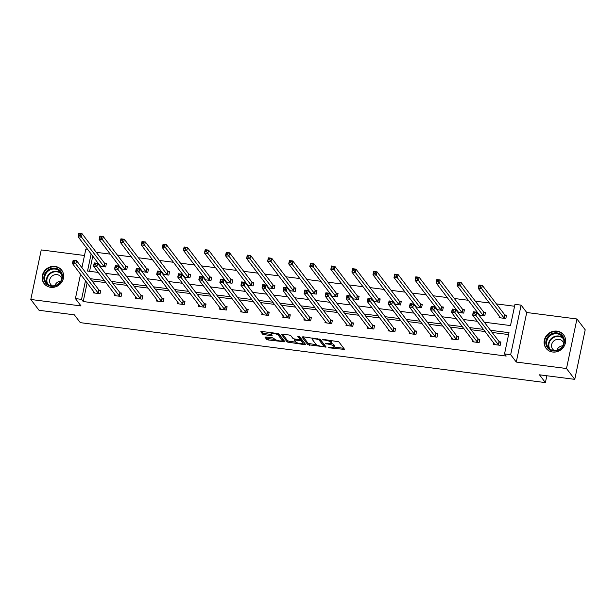 <?xml version="1.0" encoding="UTF-8"?>
<svg xmlns="http://www.w3.org/2000/svg" width="616" height="616" viewBox="0 0 616 616"><rect width="100%" height="100%" fill="white"/><g stroke="black" fill="none" stroke-linecap="round" stroke-linejoin="round"><path stroke-width="0.92" d="M331.085 343.32A4.458 1.17 -168.1 0 1 333.903 344.714L334.396 345.353A4.458 1.17 -168.1 0 1 334.511 345.722L334.226 347.062A4.458 1.17 -168.1 0 1 330.908 347.509L328.359 347.37L329.537 347.863L344.621 349.426L338.785 341.772L323.061 339.362L322.361 339.539L325.333 340.194A4.458 1.17 -168.1 0 1 330.607 342.103L331.1 342.735A4.458 1.17 -168.1 0 1 331.215 343.112A4.458 1.17 -168.1 0 1 327.889 343.551L325.371 343.497L328.343 344.144A4.458 1.17 -168.1 0 1 333.626 346.053L334.111 346.692A4.458 1.17 -168.1 0 1 334.226 347.062L343.782 348.325M55.101 266.42A11.065 10.21 142.7 0 1 61.692 270.162A11.065 10.21 142.7 0 1 61.885 281.966A11.065 10.21 142.7 0 1 50.697 287.318A11.065 10.21 142.7 0 1 44.098 283.576A11.065 10.21 142.7 0 1 43.905 271.772A11.065 10.21 142.7 0 1 55.101 266.42M557.057 331.131A11.065 10.21 142.7 0 1 563.648 334.873A11.065 10.21 142.7 0 1 563.84 346.669A11.065 10.21 142.7 0 1 552.652 352.021A11.065 10.21 142.7 0 1 546.053 348.279A11.065 10.21 142.7 0 1 545.861 336.482A11.065 10.21 142.7 0 1 557.057 331.131M576.946 318.98L585.2 329.806L574.759 379.356L566.504 368.522L576.946 318.98L526.726 312.505L521.113 305.136L510.672 354.685L504.535 353.9L509.001 332.671L490.475 330.284M84.492 255.494L41.241 249.919L30.8 299.468L81.019 305.944L75.414 298.575L80.557 274.166M574.759 379.356L539.454 374.805L545.399 382.598L80.296 322.645L74.359 314.845L39.054 310.295L30.8 299.468M265.996 336.975L264.957 337.114L266.628 339.37L268.283 339.97L284.954 341.849L279.087 334.08L277.439 333.479L261.8 331.47L260.799 331.724L262.778 334.311L271.117 335.774L272.156 335.635L271.14 334.234A3.727 0.978 -168.1 0 1 271.04 333.918A3.727 0.978 -168.1 0 1 274.351 333.633A3.727 0.978 -168.1 0 1 278.232 335.15L282.066 340.186A3.727 0.978 -168.1 0 1 282.166 340.494A3.727 0.978 -168.1 0 1 278.856 340.787A3.727 0.978 -168.1 0 1 274.975 339.27L272.688 337.838L265.996 336.975M526.726 312.505L516.285 362.054L566.504 368.522M516.285 362.054L510.672 354.685M87.149 282.813L83.206 301.54L506.183 356.063L504.535 353.9M83.206 301.54L81.551 299.368L75.414 298.575M307.846 344.683L326.134 347.047L320.297 339.393L303.018 336.783L302.009 337.037L307.846 344.683L308.123 343.351L316.57 344.821M304.527 344.644L287.241 342.026L281.373 334.265L289.096 334.989L290.752 335.581L293.116 338.685L299.199 339.855L300.208 339.601L297.713 336.29L299.599 336.606L305.528 344.39L304.527 344.644L304.781 343.412M545.399 382.598L546.839 375.752M120.836 268.907L126.742 269.662L127.443 266.32L125.934 266.12M120.151 268.014L120.32 267.228M162.955 274.336L168.861 275.098L169.569 271.748L168.06 271.548M162.278 273.442L162.439 272.657M205.074 279.764L210.98 280.526L211.688 277.177L210.179 276.984M204.397 278.871L204.566 278.093M247.201 285.193L253.107 285.955L253.807 282.605L252.298 282.413M246.523 284.299L246.685 283.522M289.32 290.621L295.226 291.383L295.934 288.034L294.425 287.841M288.642 289.728L288.804 288.95M331.447 296.05L337.352 296.812L338.053 293.47L336.544 293.27M330.761 295.164L330.931 294.379M373.565 301.486L379.471 302.248L380.18 298.899L378.671 298.698M372.888 300.593L373.05 299.807M415.692 306.914L421.59 307.677L422.299 304.327L420.79 304.135M415.007 306.021L415.176 305.243M457.811 312.343L463.717 313.105L464.425 309.756L462.909 309.563M457.134 311.45L457.295 310.672M499.414 316.1L499.091 317.663L505.836 318.534L506.545 315.184L505.035 314.992M514.576 306.252L496.427 303.911M489.443 303.01L475.367 301.193M468.383 300.292L454.308 298.483M447.324 297.582L433.248 295.765M426.257 294.864L412.189 293.047M405.197 292.146L391.122 290.336M384.138 289.435L370.062 287.618M363.078 286.717L349.002 284.908M342.019 284.007L327.943 282.19M320.951 281.289L306.884 279.471M299.892 278.571L285.816 276.761M278.832 275.86L264.757 274.043M257.773 273.142L243.697 271.333M236.713 270.432L222.638 268.615M215.646 267.714L201.578 265.896M194.587 265.003L180.511 263.186M173.527 262.285L159.452 260.468M152.468 259.567L138.392 257.757M131.408 256.857L117.333 255.039M110.341 254.139L96.273 252.329M92.793 256.033L89.574 271.31M478.871 315.061L484.777 315.815L485.485 312.474L483.976 312.274M478.193 314.168L478.355 313.382M436.752 309.625L442.658 310.387L443.358 307.045L441.849 306.845M436.066 308.739L436.236 307.954M394.625 304.196L400.531 304.959L401.239 301.609L399.73 301.416M393.947 303.303L394.109 302.525M352.506 298.768L358.412 299.53L359.12 296.18L357.603 295.988M351.828 297.875L351.99 297.097M310.387 293.339L316.285 294.101L316.994 290.752L315.484 290.56M309.702 292.446L309.871 291.668M268.26 287.911L274.166 288.673L274.875 285.324L273.365 285.123M267.583 287.017L267.744 286.232M226.141 282.475L232.047 283.237L232.748 279.895L231.239 279.695M225.456 281.589L225.625 280.804M184.015 277.046L189.921 277.808L190.629 274.459L189.12 274.266M183.337 276.153L183.499 275.375M141.896 271.618L147.802 272.38L148.502 269.03L146.993 268.838M141.218 270.724L141.38 269.947M99.769 266.189L105.675 266.951L106.383 263.602L104.874 263.409M99.091 265.296L99.261 264.518M484.315 322.199L510.502 325.571L514.976 304.35L521.113 305.136M81.92 267.683L85.855 249.033L87.634 249.257M91.145 253.869L87.526 271.048L98.229 272.426M105.213 273.327L119.288 275.144M126.272 276.045L140.348 277.855M147.332 278.755L161.407 280.573M168.399 281.474L182.467 283.283M189.459 284.184L203.534 286.001M210.518 286.902L224.594 288.719M231.578 289.62L245.653 291.43M252.637 292.33L266.713 294.148M273.704 295.049L287.772 296.858M294.764 297.759L308.839 299.576M315.823 300.477L329.899 302.294M336.883 303.195L350.958 305.005M357.942 305.906L372.018 307.723M379.009 308.624L393.077 310.433M400.069 311.334L414.145 313.151M421.128 314.052L435.204 315.869M442.188 316.77L456.263 318.58M463.247 319.481L477.323 321.298M85.501 280.65L81.551 299.368M483.483 329.383L469.407 327.566M462.423 326.665L448.348 324.855M441.364 323.954L427.288 322.137M420.305 321.236L406.229 319.419M399.237 318.518L385.169 316.709M378.178 315.808L364.102 313.991M357.118 313.09L343.043 311.28M336.059 310.379L321.983 308.562M314.999 307.661L300.924 305.844M293.932 304.943L279.864 303.134M272.873 302.233L258.797 300.416M251.813 299.515L237.738 297.705M230.754 296.804L216.678 294.987M209.694 294.086L195.619 292.269M188.627 291.368L174.559 289.559M167.567 288.658L153.492 286.84M146.508 285.94L132.432 284.13M125.448 283.229L111.373 281.412M104.389 280.511L90.313 278.694M508.6 334.573L492.122 332.447M485.138 331.547L471.063 329.729M464.071 328.829L450.003 327.019M443.012 326.118L428.936 324.301M421.952 323.4L407.877 321.59M400.893 320.69L386.817 318.872M379.833 317.971L365.758 316.154M358.766 315.253L344.698 313.444M337.707 312.543L323.631 310.726M316.647 309.825L302.572 308.015M295.588 307.115L281.512 305.297M274.528 304.396L260.452 302.579M253.461 301.678L239.393 299.869M232.401 298.968L218.326 297.151M211.342 296.25L197.266 294.44M190.282 293.539L176.207 291.722M169.223 290.821L155.147 289.004M148.156 288.103L134.088 286.294M127.096 285.393L113.021 283.576M106.037 282.675L91.961 280.865M99.23 290.19L100.739 290.382L100.031 293.732L93.286 292.862L93.617 291.299M120.289 292.908L121.799 293.101L121.098 296.45L114.345 295.58L114.676 294.017M141.349 295.618L142.858 295.819L142.157 299.16L135.404 298.29L135.736 296.727M162.416 298.337L163.925 298.529L163.217 301.879L156.464 301.008L156.795 299.445M183.476 301.047L184.985 301.247L184.276 304.597L177.531 303.726L177.855 302.156M204.535 303.765L206.044 303.957L205.336 307.307L198.591 306.437L198.922 304.874M225.595 306.483L227.104 306.676L226.403 310.025L219.65 309.155L219.981 307.592M246.654 309.194L248.163 309.394L247.463 312.736L240.71 311.865L241.041 310.302M267.721 311.912L269.231 312.104L268.522 315.454L261.769 314.584L262.1 313.02M288.781 314.622L290.29 314.822L289.582 318.164L282.836 317.294L283.16 315.731M309.84 317.34L311.35 317.533L310.641 320.882L303.896 320.012L304.227 318.449M330.9 320.058L332.409 320.251L331.708 323.6L324.955 322.73L325.286 321.159M351.959 322.769L353.476 322.961L352.768 326.311L346.015 325.44L346.346 323.877M373.026 325.487L374.536 325.679L373.827 329.029L367.074 328.159L367.406 326.596M394.086 328.197L395.595 328.397L394.887 331.739L388.142 330.869L388.465 329.306M415.145 330.915L416.655 331.108L415.946 334.457L409.201 333.587L409.532 332.024M436.205 333.633L437.714 333.826L437.013 337.175L430.261 336.305L430.592 334.734M457.265 336.344L458.781 336.536L458.073 339.886L451.32 339.016L451.651 337.452M478.332 339.062L479.841 339.254L479.132 342.604L472.38 341.734L472.711 340.171M499.391 341.772L500.9 341.972L500.192 345.314L493.447 344.444L493.77 342.881M331.215 343.112L331.5 341.772A4.458 1.17 -168.1 0 0 331.377 341.403L331.1 342.735M330.345 340.301A4.458 1.17 -168.1 0 1 330.892 340.764L331.377 341.403M303.134 336.798L308.123 343.351M324.078 345.784L325.294 345.946M323.223 346.515L323.924 346.338L318.803 339.616L315.723 338.954A4.458 1.17 -168.1 0 0 312.404 339.393A4.458 1.17 -168.1 0 0 312.52 339.77L316.023 344.359A4.458 1.17 -168.1 0 0 321.298 346.269L323.223 346.515M324.17 345.145L323.924 346.338M319.658 339.031L324.201 344.999M312.697 338.03A4.458 1.17 -168.1 0 0 312.689 338.061L312.404 339.393M304.689 343.289L302.779 343.043M295.811 342.142L289.166 341.287L288.889 342.627M282.528 334.142L287.518 340.694L289.166 341.287M300.439 338.469L298.999 336.305M295.565 341.903A3.727 0.978 -168.1 0 0 299.453 343.42A3.727 0.978 -168.1 0 0 302.756 343.127A3.727 0.978 -168.1 0 0 302.656 342.819L301.309 341.048L299.653 340.448L294.179 340.017L295.565 341.903M302.756 343.127L303.041 341.788A3.727 0.978 -168.1 0 0 302.941 341.48L302.656 342.819M300.354 339.177L301.586 339.709L302.941 341.48M282.166 340.494L282.451 339.154A3.727 0.978 -168.1 0 0 282.351 338.846L282.066 340.186M278.424 333.71A3.727 0.978 -168.1 0 1 278.509 333.81L282.351 338.846M261.923 331.485L263.055 332.979L264.711 333.572L271.279 334.419M266.12 336.99L266.913 338.038L268.561 338.631L275.198 339.485M282.19 340.386L284.084 340.633M500.231 317.81L500.338 317.302M479.055 286.894L480.403 287.071L480.688 285.732L479.34 285.555L478.262 288.334L478.963 284.985L482.343 285.424L481.635 288.765L478.262 288.334L500.6 317.856M506.414 315.792L504.681 314.745L482.343 285.424L480.688 285.732M504.327 318.341L480.403 287.071M478.963 284.985L479.34 285.555M494.694 344.09L494.586 344.598M474.759 313.852L475.044 312.512L473.696 312.343L473.411 313.683L474.759 313.852L475.991 315.554L472.618 315.115L473.319 311.765L476.699 312.204L475.991 315.554L498.683 345.122M494.956 344.644L472.618 315.115L473.411 313.683M475.044 312.512L476.699 312.204L499.037 341.526L500.77 342.573M473.696 312.343L473.319 311.765M479.171 315.099L479.271 314.591M457.996 284.184L459.343 284.353L459.628 283.014L458.273 282.844L457.195 285.616L457.904 282.267L461.276 282.705L460.575 286.055L457.195 285.616L479.541 315.146M485.354 313.074L483.622 312.027L461.276 282.705L459.628 283.014M483.267 315.623L459.343 284.353M457.904 282.267L458.273 282.844M458.104 312.381L458.212 311.873M436.937 281.466L438.284 281.643L438.569 280.303L437.214 280.126L436.136 282.906L436.844 279.556L440.217 279.987L439.516 283.337L436.136 282.906L458.473 312.428M464.295 310.356L462.562 309.317L440.217 279.987L438.569 280.303M462.208 312.913L438.284 281.643M436.844 279.556L437.214 280.126M473.627 341.372L473.527 341.88M453.699 311.142L453.984 309.802L452.629 309.625L452.352 310.965L453.699 311.142L454.931 312.836L451.551 312.404L452.26 309.055L455.632 309.486L454.931 312.836L477.623 342.411M473.897 341.926L451.551 312.404L452.352 310.965M453.984 309.802L455.632 309.486L477.978 338.815L479.71 339.855M452.629 309.625L452.26 309.055M452.567 338.654L452.46 339.162M432.64 308.423L432.925 307.084L431.57 306.907L431.292 308.246L432.64 308.423L433.872 310.118L430.492 309.686L431.2 306.337L434.573 306.776L433.872 310.118L456.564 339.693M452.829 339.216L430.492 309.686L431.292 308.246M432.925 307.084L434.573 306.776L456.918 336.097L458.65 337.145M431.57 306.907L431.2 306.337M563.963 338.423A9.571 8.84 142.7 0 1 558.027 350.335A9.571 8.84 142.7 0 1 546.269 345.422A9.571 8.84 142.7 0 1 552.213 333.51A9.571 8.84 142.7 0 1 563.963 338.423M547.093 345.384A8.863 8.185 -37.3 0 0 548.232 347.509A8.863 8.185 -37.3 0 0 559.151 349.372A8.863 8.185 -37.3 0 0 563.471 338.892A8.863 8.185 -37.3 0 0 562.331 336.767A8.863 8.185 -37.3 0 0 551.412 334.911A8.863 8.185 -37.3 0 0 547.093 345.384M563.663 343.474A6.314 5.829 -37.3 0 0 563.524 342.989A6.314 5.829 -37.3 0 0 562.708 341.48A6.314 5.829 -37.3 0 0 554.939 340.155A6.314 5.829 -37.3 0 0 551.859 347.609A6.314 5.829 -37.3 0 0 552.668 349.126A6.314 5.829 -37.3 0 0 554.346 350.573M564.579 336.359A10.988 10.149 -37.3 0 0 563.856 335.258A10.988 10.149 -37.3 0 0 550.319 332.956A10.988 10.149 -37.3 0 0 544.96 345.946A10.988 10.149 -37.3 0 0 546.377 348.587A10.988 10.149 -37.3 0 0 547.239 349.572M556.841 350.296A6.314 5.829 142.7 0 1 562.731 345.807M62.008 273.712A9.571 8.84 142.7 0 1 56.064 285.632A9.571 8.84 142.7 0 1 44.313 280.719A9.571 8.84 142.7 0 1 50.25 268.799A9.571 8.84 142.7 0 1 62.008 273.712M45.137 280.673A8.863 8.185 -37.3 0 0 46.277 282.806A8.863 8.185 -37.3 0 0 57.196 284.661A8.863 8.185 -37.3 0 0 61.515 274.189A8.863 8.185 -37.3 0 0 60.376 272.056A8.863 8.185 -37.3 0 0 49.457 270.201A8.863 8.185 -37.3 0 0 45.137 280.673M61.708 278.763A6.314 5.829 -37.3 0 0 61.569 278.286A6.314 5.829 -37.3 0 0 60.753 276.769A6.314 5.829 -37.3 0 0 52.984 275.444A6.314 5.829 -37.3 0 0 49.904 282.906A6.314 5.829 -37.3 0 0 50.712 284.415A6.314 5.829 -37.3 0 0 52.391 285.87M62.624 271.656A10.988 10.149 -37.3 0 0 61.9 270.555A10.988 10.149 -37.3 0 0 48.364 268.253A10.988 10.149 -37.3 0 0 43.005 281.235A10.988 10.149 -37.3 0 0 44.421 283.876A10.988 10.149 -37.3 0 0 45.284 284.861M54.886 285.593A6.314 5.829 142.7 0 1 60.776 281.104M437.044 309.663L437.152 309.155M415.869 278.748L417.225 278.925L417.502 277.585L416.154 277.408L415.076 280.188L415.785 276.838L419.157 277.277L418.449 280.627L415.076 280.188L437.414 309.717M443.235 307.646L441.503 306.599L419.157 277.277L417.502 277.585M441.148 310.195L417.225 278.925M415.785 276.838L416.154 277.408M431.508 335.943L431.4 336.452M411.58 305.705L411.858 304.366L410.51 304.196L410.225 305.536L411.58 305.705L412.805 307.407L409.432 306.968L410.14 303.626L413.513 304.058L412.805 307.407L435.504 336.975M431.77 336.498L409.432 306.968L410.225 305.536M411.858 304.366L413.513 304.058L435.858 333.379L437.591 334.426M410.51 304.196L410.14 303.626M415.985 306.953L416.093 306.445M394.81 276.037L396.157 276.207L396.442 274.875L395.095 274.697L394.017 277.47L394.717 274.128L398.098 274.559L397.389 277.908L394.017 277.47L416.354 306.999M422.176 304.928L420.443 303.88L398.098 274.559L396.442 274.875M420.081 307.476L396.157 276.207M394.717 274.128L395.095 274.697M410.448 333.225L410.341 333.733M390.513 302.995L390.798 301.655L389.451 301.478L389.166 302.818L390.513 302.995L391.745 304.689L388.373 304.258L389.073 300.908L392.454 301.34L391.745 304.689L414.437 334.265M410.71 333.78L388.373 304.258L389.166 302.818M390.798 301.655L392.454 301.34L414.799 330.669L416.532 331.708M389.451 301.478L389.073 300.908M394.925 304.235L395.033 303.726M373.75 273.319L375.098 273.496L375.383 272.156L374.035 271.979L372.957 274.759L373.658 271.41L377.038 271.849L376.33 275.19L372.957 274.759L395.295 304.281M401.108 302.217L399.376 301.17L377.038 271.849L375.383 272.156M399.022 304.766L375.098 273.496M373.658 271.41L374.035 271.979M389.389 330.515L389.281 331.023M369.454 300.277L369.739 298.937L368.391 298.768L368.106 300.108L369.454 300.277L370.686 301.979L367.313 301.54L368.014 298.19L371.394 298.629L370.686 301.979L393.378 331.547M389.651 331.069L367.313 301.54L368.106 300.108M369.739 298.937L371.394 298.629L393.732 327.951L395.464 328.998M368.391 298.768L368.014 298.19M373.866 301.524L373.966 301.016M352.691 270.609L354.038 270.778L354.323 269.438L352.968 269.269L351.89 272.041L352.598 268.692L355.971 269.13L355.27 272.48L351.89 272.041L374.235 301.57M380.049 299.499L378.316 298.452L355.971 269.13L354.323 269.438M377.962 302.048L354.038 270.778M352.598 268.692L352.968 269.269M368.322 327.797L368.222 328.305M348.394 297.567L348.679 296.227L347.324 296.05L347.047 297.389L348.394 297.567L349.626 299.26L346.246 298.829L346.954 295.48L350.327 295.911L349.626 299.26L372.318 328.836M368.591 328.351L346.246 298.829L347.047 297.389M348.679 296.227L350.327 295.911L372.672 325.24L374.405 326.28M347.324 296.05L346.954 295.48M352.799 298.806L352.906 298.298M331.631 267.891L332.979 268.068L333.256 266.728L331.909 266.551L330.83 269.331L331.539 265.981L334.911 266.412L334.211 269.762L330.83 269.331L353.168 298.852M358.989 296.781L357.257 295.742L334.911 266.412L333.256 266.728M356.903 299.338L332.979 268.068M331.539 265.981L331.909 266.551M347.262 325.079L347.155 325.587M327.335 294.848L327.612 293.509L326.264 293.332L325.987 294.671L327.335 294.848L328.567 296.55L325.186 296.111L325.895 292.762L329.267 293.201L328.567 296.55L351.259 326.118M347.524 325.641L325.186 296.111L325.987 294.671M327.612 293.509L329.267 293.201L351.613 322.522L353.345 323.569M326.264 293.332L325.895 292.762M331.739 296.088L331.847 295.588M310.564 265.173L311.919 265.35L312.197 264.01L310.849 263.84L309.771 266.613L310.479 263.263L313.852 263.702L313.144 267.051L309.771 266.613L332.109 296.142M337.93 294.071L336.197 293.024L313.852 263.702L312.197 264.01M335.843 296.619L311.919 265.35M310.479 263.263L310.849 263.84M326.203 322.368L326.095 322.876M306.275 292.13L306.552 290.791L305.205 290.621L304.92 291.961L306.275 292.13L307.5 293.832L304.127 293.393L304.835 290.051L308.208 290.483L307.5 293.832L330.199 323.4M326.465 322.923L304.127 293.393L304.92 291.961M306.552 290.791L308.208 290.483L330.553 319.804L332.286 320.851M305.205 290.621L304.835 290.051M310.68 293.378L310.787 292.87M289.505 262.462L290.852 262.632L291.137 261.3L289.79 261.122L288.712 263.894L289.412 260.553L292.793 260.984L292.084 264.333L288.712 263.894L311.049 293.424M316.87 291.353L315.138 290.305L292.793 260.984L291.137 261.3M314.776 293.901L290.852 262.632M289.412 260.553L289.79 261.122M289.62 290.66L289.728 290.151M268.445 259.744L269.793 259.921L270.077 258.581L268.73 258.404L267.652 261.184L268.353 257.835L271.733 258.273L271.025 261.615L267.652 261.184L289.99 290.706M295.803 288.642L294.071 287.595L271.733 258.273L270.077 258.581M293.716 291.191L269.793 259.921M268.353 257.835L268.73 258.404M268.553 287.949L268.661 287.441M247.386 257.034L248.733 257.203L249.018 255.863L247.663 255.694L246.585 258.466L247.293 255.116L250.666 255.555L249.965 258.905L246.585 258.466L268.93 287.995M274.744 285.924L273.011 284.877L250.666 255.555L249.018 255.863M272.657 288.473L248.733 257.203M247.293 255.116L247.663 255.694M247.493 285.231L247.601 284.723M226.318 254.316L227.674 254.493L227.951 253.153L226.603 252.976L225.525 255.755L226.234 252.406L229.606 252.837L228.906 256.187L225.525 255.755L247.863 285.277M253.684 283.206L251.952 282.166L229.606 252.837L227.951 253.153M251.597 285.762L227.674 254.493M226.234 252.406L226.603 252.976M226.434 282.513L226.542 282.012M205.259 251.597L206.614 251.775L206.891 250.435L205.544 250.265L204.466 253.037L205.174 249.688L208.547 250.127L207.838 253.476L204.466 253.037L226.804 282.567M232.625 280.496L230.892 279.448L208.547 250.127L206.891 250.435M230.538 283.044L206.614 251.775M205.174 249.688L205.544 250.265M205.374 279.803L205.482 279.294M184.199 248.887L185.547 249.056L185.832 247.724L184.484 247.547L183.406 250.319L184.107 246.977L187.487 247.409L186.779 250.758L183.406 250.319L205.744 279.849M211.565 277.778L209.833 276.73L187.487 247.409L185.832 247.724M209.471 280.326L185.547 249.056M184.107 246.977L184.484 247.547M184.315 277.085L184.423 276.576M163.14 246.169L164.487 246.346L164.772 245.006L163.425 244.829L162.347 247.609L163.048 244.259L166.428 244.698L165.719 248.04L162.347 247.609L184.684 277.131M190.498 275.067L188.766 274.02L166.428 244.698L164.772 245.006M188.411 277.616L164.487 246.346M163.048 244.259L163.425 244.829M163.248 274.374L163.356 273.866M142.08 243.459L143.428 243.628L143.713 242.288L142.358 242.119L141.28 244.891L141.988 241.549L145.361 241.98L144.66 245.33L141.28 244.891L163.625 274.42M169.439 272.349L167.706 271.302L145.361 241.98L143.713 242.288M167.352 274.898L143.428 243.628M141.988 241.549L142.358 242.119M142.188 271.656L142.296 271.148M121.013 240.74L122.368 240.918L122.646 239.578L121.298 239.401L120.22 242.18L120.929 238.831L124.301 239.262L123.6 242.612L120.22 242.18L142.558 271.702M148.379 269.631L146.647 268.591L124.301 239.262L122.646 239.578M146.292 272.187L122.368 240.918M120.929 238.831L121.298 239.401M121.129 268.938L121.236 268.437M99.954 238.022L101.309 238.2L101.586 236.86L100.239 236.69L99.161 239.462L99.869 236.113L103.242 236.552L102.533 239.901L99.161 239.462L121.498 268.992M127.32 266.921L125.587 265.873L103.242 236.552L101.586 236.86M125.225 269.469L101.309 238.2M99.869 236.113L100.239 236.69M305.143 319.65L305.036 320.158M285.208 289.42L285.493 288.08L284.145 287.903L283.861 289.243L285.208 289.42L286.44 291.114L283.067 290.683L283.768 287.333L287.148 287.772L286.44 291.114L309.132 320.69M305.405 320.205L283.067 290.683L283.861 289.243M285.493 288.08L287.148 287.772L309.494 317.094L311.226 318.141M284.145 287.903L283.768 287.333M284.084 316.94L283.976 317.448M264.149 286.702L264.433 285.362L263.086 285.193L262.801 286.532L264.149 286.702L265.38 288.404L262.008 287.965L262.709 284.615L266.089 285.054L265.38 288.404L288.072 317.971M284.346 317.494L262.008 287.965L262.801 286.532M264.433 285.362L266.089 285.054L288.427 314.376L290.159 315.423M263.086 285.193L262.709 284.615M263.017 314.222L262.909 314.73M243.089 283.991L243.374 282.652L242.019 282.475L241.742 283.814L243.089 283.991L244.321 285.685L240.941 285.254L241.649 281.905L245.022 282.336L244.321 285.685L267.013 315.261M263.286 314.776L240.941 285.254L241.742 283.814M243.374 282.652L245.022 282.336L267.367 311.665L269.1 312.705M242.019 282.475L241.649 281.905M241.957 311.504L241.849 312.012M222.03 281.273L222.307 279.934L220.959 279.756L220.674 281.096L222.03 281.273L223.261 282.975L219.881 282.536L220.59 279.187L223.962 279.625L223.261 282.975L245.953 312.543M242.219 312.066L219.881 282.536L220.674 281.096M222.307 279.934L223.962 279.625L246.308 308.947L248.04 309.994M220.959 279.756L220.59 279.187M220.898 308.793L220.79 309.301M200.97 278.555L201.247 277.215L199.9 277.046L199.615 278.386L200.97 278.555L202.194 280.257L198.822 279.818L199.53 276.476L202.903 276.907L202.194 280.257L224.894 309.825M221.159 309.348L198.822 279.818L199.615 278.386M201.247 277.215L202.903 276.907L225.248 306.229L226.981 307.276M199.9 277.046L199.53 276.476M199.838 306.075L199.73 306.583M179.903 275.845L180.188 274.505L178.84 274.328L178.555 275.668L179.903 275.845L181.135 277.539L177.762 277.108L178.463 273.758L181.843 274.197L181.135 277.539L203.827 307.115M200.1 306.629L177.762 277.108L178.555 275.668M180.188 274.505L181.843 274.197L204.189 303.519L205.921 304.566M178.84 274.328L178.463 273.758M178.779 303.365L178.671 303.873M158.843 273.127L159.128 271.787L157.781 271.618L157.496 272.957L158.843 273.127L160.075 274.828L156.703 274.389L157.403 271.04L160.784 271.479L160.075 274.828L182.767 304.396M179.04 303.919L156.703 274.389L157.496 272.957M159.128 271.787L160.784 271.479L183.121 300.8L184.854 301.848M157.781 271.618L157.403 271.04M157.711 300.647L157.604 301.155M137.784 270.416L138.069 269.077L136.714 268.899L136.436 270.239L137.784 270.416L139.016 272.11L135.636 271.679L136.344 268.33L139.716 268.761L139.016 272.11L161.708 301.686M157.981 301.201L135.636 271.679L136.436 270.239M138.069 269.077L139.716 268.761L162.062 298.09L163.794 299.13M136.714 268.899L136.344 268.33M136.652 297.936L136.544 298.437M116.724 267.698L117.001 266.358L115.654 266.189L115.369 267.521L116.724 267.698L117.956 269.4L114.576 268.961L115.284 265.611L118.657 266.05L117.956 269.4L140.648 298.968M136.914 298.49L114.576 268.961L115.369 267.521M117.001 266.358L118.657 266.05L141.002 295.372L142.735 296.419M115.654 266.189L115.284 265.611M115.592 295.218L115.485 295.726M95.665 264.98L95.942 263.648L94.594 263.471L94.31 264.811L95.665 264.98L96.889 266.682L93.517 266.243L94.225 262.901L97.597 263.332L96.889 266.682L119.581 296.25M115.854 295.772L93.517 266.243L94.31 264.811M95.942 263.648L97.597 263.332L119.943 292.654L121.675 293.701M94.594 263.471L94.225 262.901M100.069 266.228L100.177 265.719M78.894 235.312L80.242 235.489L80.527 234.149L79.179 233.972L78.101 236.752L78.802 233.402L82.182 233.834L81.474 237.183L78.101 236.752L100.439 266.274M106.26 264.202L104.528 263.155L82.182 233.834L80.527 234.149M104.166 266.759L80.242 235.489M78.802 233.402L79.179 233.972M94.533 292.5L94.425 293.008M74.598 262.27L74.883 260.93L73.535 260.753L73.25 262.093L74.598 262.27L75.83 263.964L72.457 263.533L73.158 260.183L76.538 260.622L75.83 263.964L98.522 293.539M94.795 293.054L72.457 263.533L73.25 262.093M74.883 260.93L76.538 260.622L98.883 289.944L100.616 290.991M73.535 260.753L73.158 260.183M329.645 347.347L329.537 347.863M323.623 339.439L323.508 339.955M326.634 343.389L326.526 343.913M334.396 345.353L334.111 346.692M333.903 344.714L333.626 346.053M328.459 343.613L328.343 344.144M330.892 340.764L330.607 342.103M325.44 339.67L325.333 340.194M343.874 348.456L343.62 349.68M325.387 346.069L325.132 347.301M309.779 343.944L309.494 345.283M318.965 338.846L318.803 339.616M317.756 338.677L317.648 339.2M315.839 338.43L315.723 338.954M287.518 340.694L287.241 342.026M300.485 338.261L300.208 339.601M301.586 339.709L301.309 341.048M299.776 339.886L299.653 340.448M295.326 339.354L295.218 339.878M278.509 333.81L278.232 335.15M271.379 334.542L271.117 335.774M264.711 333.572L264.426 334.911M263.055 332.979L262.778 334.311M284.176 340.756L283.914 341.988M268.561 338.631L268.283 339.97M266.913 338.038L266.628 339.37M504.904 314.915L504.204 318.264M504.681 314.745L503.98 318.095M498.336 344.875L499.037 341.526M498.56 345.052L499.26 341.703M483.845 312.204L483.137 315.554M483.622 312.027L482.921 315.377M462.785 309.486L462.077 312.836M462.562 309.317L461.854 312.659M477.277 342.157L477.978 338.815M477.492 342.334L478.201 338.985M456.21 339.447L456.918 336.097M456.433 339.616L457.141 336.274M549.195 348.556A8.863 8.185 142.7 0 1 548.81 347.64A8.863 8.185 142.7 0 1 552.475 337.576A8.863 8.185 142.7 0 1 563.086 337.976M563.424 338.762A8.57 7.916 -37.3 0 0 553.022 337.853A8.57 7.916 -37.3 0 0 549.241 347.747A8.57 7.916 -37.3 0 0 549.865 349.095M47.239 283.853A8.863 8.185 142.7 0 1 46.855 282.929A8.863 8.185 142.7 0 1 50.52 272.865A8.863 8.185 142.7 0 1 61.13 273.273M61.469 274.058A8.57 7.916 -37.3 0 0 51.066 273.15A8.57 7.916 -37.3 0 0 47.286 283.037A8.57 7.916 -37.3 0 0 47.909 284.384M441.726 306.776L441.017 310.118M441.503 306.599L440.794 309.948M435.15 336.729L435.858 333.379M435.373 336.906L436.082 333.556M420.659 304.058L419.958 307.407M420.443 303.88L419.735 307.23M414.091 334.018L414.799 330.669M414.314 334.188L415.015 330.838M399.599 301.34L398.898 304.689M399.376 301.17L398.675 304.52M393.031 331.3L393.732 327.951M393.254 331.477L393.955 328.128M378.54 298.629L377.831 301.979M378.316 298.452L377.616 301.801M371.972 328.582L372.672 325.24M372.187 328.759L372.896 325.41M357.48 295.911L356.772 299.26M357.257 295.742L356.548 299.083M350.904 325.872L351.613 322.522M351.128 326.041L351.836 322.699M336.421 293.201L335.712 296.542M336.197 293.024L335.489 296.373M329.845 323.154L330.553 319.804M330.068 323.331L330.777 319.981M315.353 290.483L314.653 293.832M315.138 290.305L314.43 293.655M294.294 287.764L293.586 291.114M294.071 287.595L293.37 290.945M273.235 285.054L272.526 288.404M273.011 284.877L272.31 288.226M252.175 282.336L251.467 285.685M251.952 282.166L251.243 285.508M231.115 279.625L230.407 282.967M230.892 279.448L230.184 282.798M210.048 276.907L209.348 280.257M209.833 276.73L209.124 280.08M188.989 274.197L188.28 277.539M188.766 274.02L188.065 277.369M167.929 271.479L167.221 274.828M167.706 271.302L167.005 274.651M146.87 268.761L146.161 272.11M146.647 268.591L145.938 271.933M125.803 266.05L125.102 269.4M125.587 265.873L124.879 269.223M308.785 320.443L309.494 317.094M309.009 320.613L309.709 317.263M287.726 317.725L288.427 314.376M287.942 317.902L288.65 314.553M266.666 315.007L267.367 311.665M266.882 315.184L267.59 311.835M245.599 312.297L246.308 308.947M245.823 312.466L246.531 309.124M224.54 309.579L225.248 306.229M224.763 309.756L225.471 306.406M203.48 306.868L204.189 303.519M203.704 307.038L204.404 303.688M182.421 304.15L183.121 300.8M182.636 304.327L183.345 300.978M161.361 301.432L162.062 298.09M161.577 301.609L162.285 298.26M140.294 298.721L141.002 295.372M140.517 298.891L141.226 295.549M119.234 296.003L119.943 292.654M119.458 296.18L120.159 292.831M104.743 263.332L104.042 266.682M104.528 263.155L103.819 266.505M98.175 293.293L98.883 289.944M98.398 293.462L99.099 290.113M324.232 345.075L323.947 346.415M300.523 338.377L300.238 339.716M294.348 339.208L294.179 340.017M271.302 332.694L271.04 333.918M563.856 335.258L564.295 335.835M546.377 348.587L546.808 349.156M61.9 270.555L62.339 271.125M44.421 283.876L44.852 284.446"/></g></svg>
